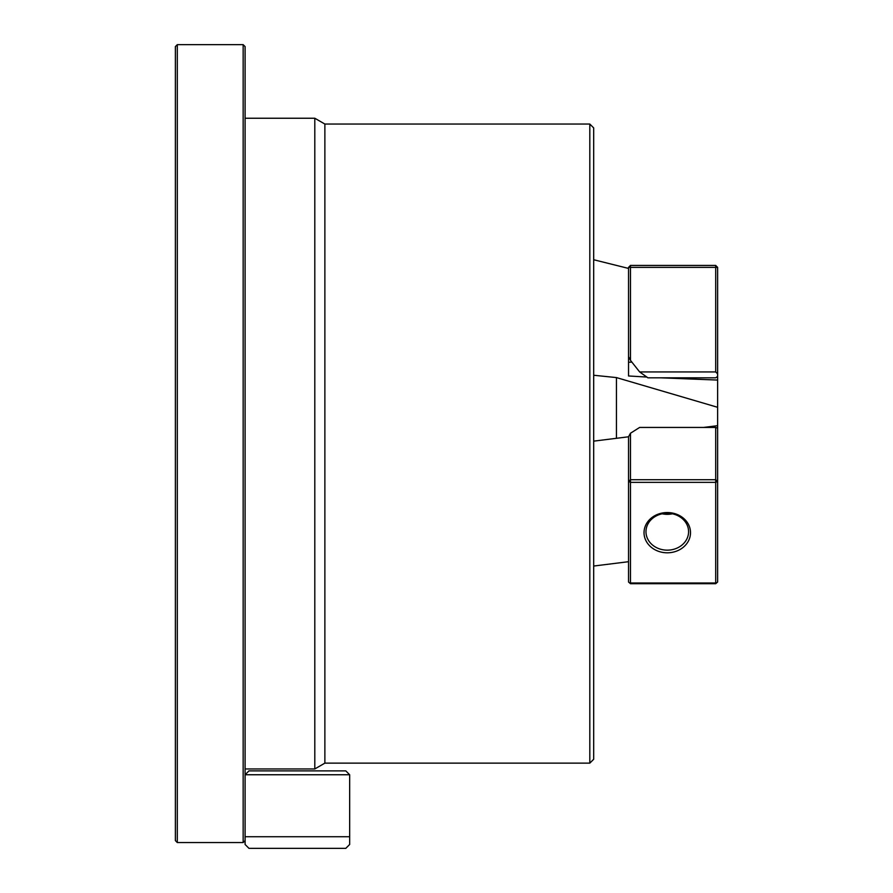 <?xml version="1.0" encoding="UTF-8"?>
<svg xmlns="http://www.w3.org/2000/svg" width="893" height="893" viewBox="0 0 893 893"><rect width="100%" height="100%" fill="white"/><g stroke="black" fill="none" stroke-linecap="round" stroke-linejoin="round"><path stroke-width="1.34" d="M589.815 124.049L593.689 127.922L593.689 759.262L589.815 763.135L589.815 124.049L324.873 124.049L324.873 763.135L314.805 768.951L245.095 768.951M324.873 124.049L314.805 118.244L314.805 768.951M628.538 436.755L630.48 433.228L630.48 479.72L715.695 479.72L715.695 427.434L717.626 428.138L717.626 407.297L616.438 377.583L593.689 375.25M616.438 438.296L616.438 377.583M717.626 407.297L717.626 380.072L660.798 377.817M646.856 377.058L628.538 375.975L628.538 356.642L628.538 362.257L631.909 362.111M593.689 259.74L628.538 268.425M628.538 362.257L628.538 375.975M717.626 380.072L717.626 376.433L715.695 377.817L647.905 377.817L639.645 371.934L715.695 371.934L715.695 267.364L630.48 267.364L630.48 360.348L628.538 356.642L628.538 267.364L630.48 267.364L630.48 265.422L715.695 265.422L717.626 267.364L717.626 376.433M245.095 840.603L243.153 842.545L243.153 44.65L245.095 46.581L245.095 836.73L349.665 836.73L349.665 844.477L345.792 848.35L248.968 848.35L245.095 844.477L245.095 778.361M177.305 842.545L175.374 840.603L175.374 46.581L177.305 44.65L177.305 842.545L243.153 842.545M177.305 44.65L243.153 44.65M349.665 774.756L345.792 770.882L248.968 770.882L245.095 774.756L349.665 774.756L349.665 836.73M639.645 371.934L630.48 360.348M717.626 373.877L715.695 371.934M715.695 265.422L715.695 267.364L717.626 267.364M628.538 267.364L630.48 265.422M705.135 427.434L717.626 425.682L703.628 427.434M717.626 428.138L717.626 582.024L715.695 583.698L630.48 583.698L628.538 582.024L628.538 436.789L593.689 441.142M690.512 532.674A23.24 20.126 0 0 1 667.272 552.8A23.24 20.126 0 0 1 644.032 532.674A23.24 20.126 0 0 1 667.272 512.549A23.24 20.126 0 0 1 690.512 532.674M645.974 531.715A21.298 18.452 180 0 0 667.272 550.155A21.298 18.452 180 0 0 688.581 531.715A21.298 18.452 180 0 0 667.272 513.263A21.298 18.452 180 0 0 645.974 531.715M662.182 513.799A21.298 18.452 180 0 0 672.373 513.799M715.695 482.365L630.48 482.365L630.48 582.995L715.695 582.995L715.695 482.365L717.626 481.394L715.695 479.72L715.695 482.365M630.48 433.228L639.645 427.434L715.695 427.434M715.695 583.698L717.626 582.024M630.48 583.698L628.538 582.024M630.48 482.365L630.48 479.72L628.538 481.394L630.48 482.365M314.805 118.244L245.095 118.244M593.689 566.039L628.538 561.697L593.689 566.039M589.815 763.135L324.873 763.135"/></g></svg>
